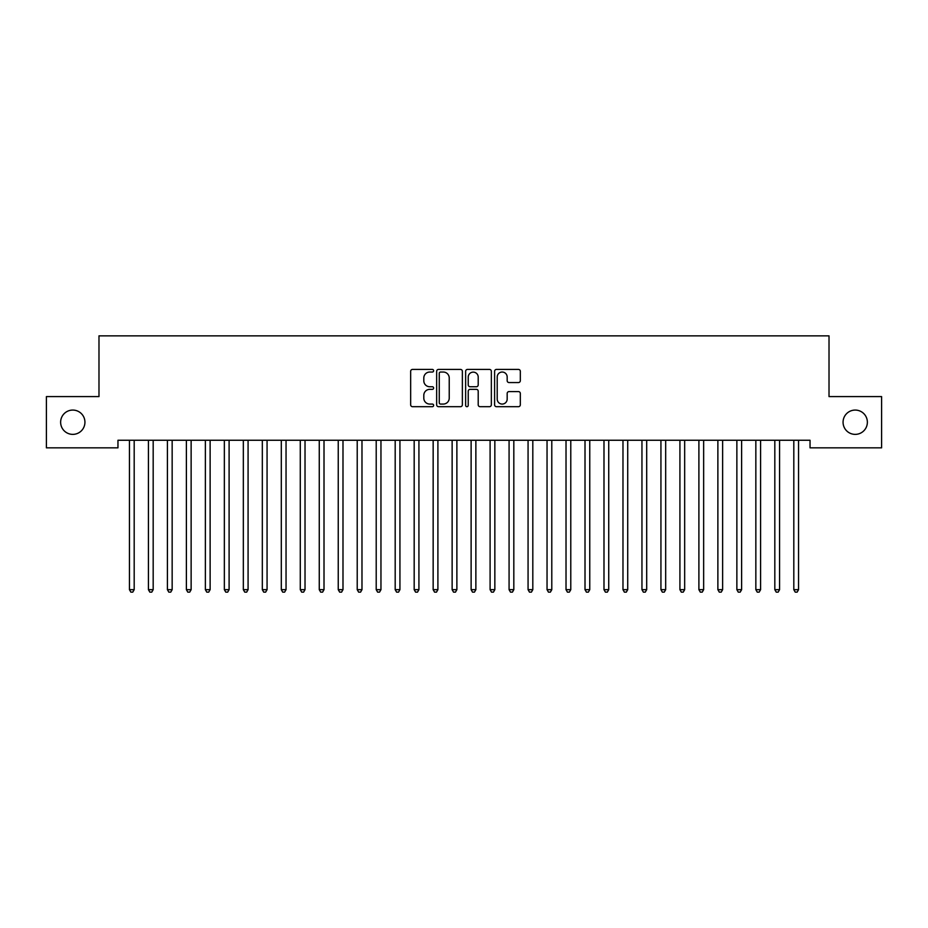 <?xml version="1.0" encoding="UTF-8"?>
<svg xmlns="http://www.w3.org/2000/svg" width="928" height="928" viewBox="0 0 928 928"><rect width="100%" height="100%" fill="white"/><g stroke="black" fill="none" stroke-linecap="round" stroke-linejoin="round"><path stroke-width="1.39" d="M433.631 370.724A1.299 1.299 0 0 0 432.32 369.425L412.531 369.425A1.868 1.868 0 0 0 410.663 371.281L410.663 404.817A1.868 1.868 0 0 0 412.531 406.684L432.32 406.684A1.299 1.299 0 0 0 433.631 405.385A1.299 1.299 0 0 0 432.32 404.074L429.768 404.074A5.962 5.962 0 0 1 423.806 398.112L423.806 395.316A5.962 5.962 0 0 1 429.768 389.354L432.32 389.354A1.299 1.299 0 0 0 433.631 388.055A1.299 1.299 0 0 0 432.32 386.744L429.768 386.744A5.962 5.962 0 0 1 423.806 380.782L423.806 377.998A5.962 5.962 0 0 1 429.768 372.035L432.32 372.035A1.299 1.299 0 0 0 433.631 370.724M843.065 422.217A12.145 12.145 0 0 0 855.21 434.374A12.145 12.145 0 0 0 867.367 422.217A12.145 12.145 0 0 0 855.21 410.072A12.145 12.145 0 0 0 843.065 422.217M60.633 422.217A12.145 12.145 0 0 0 72.79 434.374A12.145 12.145 0 0 0 84.935 422.217A12.145 12.145 0 0 0 72.79 410.072A12.145 12.145 0 0 0 60.633 422.217M518.45 382.556A1.868 1.868 0 0 0 520.318 380.689L520.318 371.281A1.868 1.868 0 0 0 518.45 369.425L496.468 369.425A1.868 1.868 0 0 0 494.601 371.281L494.601 404.817A1.868 1.868 0 0 0 496.468 406.684L518.45 406.684A1.868 1.868 0 0 0 520.318 404.817L520.318 393.46A1.868 1.868 0 0 0 518.45 391.593L509.043 391.593A1.868 1.868 0 0 0 507.175 393.46L507.175 399.098A4.988 4.988 0 0 1 502.199 404.074A4.988 4.988 0 0 1 497.211 399.098L497.211 377.012A4.988 4.988 0 0 1 502.199 372.035A4.988 4.988 0 0 1 507.175 377.012L507.175 380.689A1.868 1.868 0 0 0 509.043 382.556L518.45 382.556M810.04 440.255L117.96 440.255L117.96 447.841L46.4 447.841L46.4 396.592L98.983 396.592L98.983 335.855L829.017 335.855L829.017 396.592L881.6 396.592L881.6 447.841L810.04 447.841L810.04 440.255M462.364 371.281A1.868 1.868 0 0 0 460.508 369.425L438.526 369.425A1.868 1.868 0 0 0 436.659 371.281L436.659 404.817A1.868 1.868 0 0 0 438.526 406.684L460.508 406.684A1.868 1.868 0 0 0 462.364 404.817L462.364 371.281M467.492 369.425L489.474 369.425A1.868 1.868 0 0 1 491.341 371.281L491.341 404.817A1.868 1.868 0 0 1 489.474 406.684L480.066 406.684A1.868 1.868 0 0 1 478.21 404.817L478.21 391.222A1.868 1.868 0 0 0 476.342 389.354L470.102 389.354A1.868 1.868 0 0 0 468.234 391.222L468.234 405.385A1.299 1.299 0 0 1 466.935 406.684A1.299 1.299 0 0 1 465.636 405.385L465.636 371.281A1.868 1.868 0 0 1 467.492 369.425M440.568 372.035A1.299 1.299 0 0 0 439.269 373.334L439.269 402.775A1.299 1.299 0 0 0 440.568 404.074L443.271 404.074A5.962 5.962 0 0 0 449.233 398.112L449.233 377.998A5.962 5.962 0 0 0 443.271 372.035L440.568 372.035M478.21 377.104A4.988 4.988 0 0 0 473.222 372.128A4.988 4.988 0 0 0 468.234 377.104L468.234 384.888A1.868 1.868 0 0 0 470.102 386.744L476.342 386.744A1.868 1.868 0 0 0 478.21 384.888L478.21 377.104M134.444 440.255L134.328 440.533A1.902 1.902 0 0 0 134.189 441.241L134.189 589.674L129.444 589.674L129.444 441.241A1.902 1.902 0 0 0 129.305 440.533L129.201 440.255M134.189 589.674L132.762 592.145L130.871 592.145L129.444 589.674M153.422 440.255L153.306 440.533A1.902 1.902 0 0 0 153.178 441.241L153.178 589.674L148.422 589.674L148.422 441.241A1.902 1.902 0 0 0 148.294 440.533L148.178 440.255M153.178 589.674L151.751 592.145L149.849 592.145L148.422 589.674M172.399 440.255L172.295 440.533A1.902 1.902 0 0 0 172.156 441.241L172.156 589.674L167.411 589.674L167.411 441.241A1.902 1.902 0 0 0 167.272 440.533L167.156 440.255M172.156 589.674L170.729 592.145L168.838 592.145L167.411 589.674M191.388 440.255L191.272 440.533A1.902 1.902 0 0 0 191.133 441.241L191.133 589.674L186.389 589.674L186.389 441.241A1.902 1.902 0 0 0 186.25 440.533L186.145 440.255M191.133 589.674L189.718 592.145L187.816 592.145L186.389 589.674M210.366 440.255L210.25 440.533A1.902 1.902 0 0 0 210.122 441.241L210.122 589.674L205.378 589.674L205.378 441.241A1.902 1.902 0 0 0 205.239 440.533L205.123 440.255M210.122 589.674L208.696 592.145L206.793 592.145L205.378 589.674M229.344 440.255L229.239 440.533A1.902 1.902 0 0 0 229.1 441.241L229.1 589.674L224.356 589.674L224.356 441.241A1.902 1.902 0 0 0 224.216 440.533L224.1 440.255M229.1 589.674L227.673 592.145L225.782 592.145L224.356 589.674M248.333 440.255L248.217 440.533A1.902 1.902 0 0 0 248.078 441.241L248.078 589.674L243.333 589.674L243.333 441.241A1.902 1.902 0 0 0 243.194 440.533L243.09 440.255M248.078 589.674L246.662 592.145L244.76 592.145L243.333 589.674M267.31 440.255L267.206 440.533A1.902 1.902 0 0 0 267.067 441.241L267.067 589.674L262.322 589.674L262.322 441.241A1.902 1.902 0 0 0 262.183 440.533L262.067 440.255M267.067 589.674L265.64 592.145L263.738 592.145L262.322 589.674M286.3 440.255L286.184 440.533A1.902 1.902 0 0 0 286.044 441.241L286.044 589.674L281.3 589.674L281.3 441.241A1.902 1.902 0 0 0 281.161 440.533L281.056 440.255M286.044 589.674L284.618 592.145L282.727 592.145L281.3 589.674M305.277 440.255L305.161 440.533A1.902 1.902 0 0 0 305.022 441.241L305.022 589.674L300.278 589.674L300.278 441.241A1.902 1.902 0 0 0 300.15 440.533L300.034 440.255M305.022 589.674L303.607 592.145L301.704 592.145L300.278 589.674M324.255 440.255L324.15 440.533A1.902 1.902 0 0 0 324.011 441.241L324.011 589.674L319.267 589.674L319.267 441.241A1.902 1.902 0 0 0 319.128 440.533L319.012 440.255M324.011 589.674L322.584 592.145L320.682 592.145L319.267 589.674M343.244 440.255L343.128 440.533A1.902 1.902 0 0 0 342.989 441.241L342.989 589.674L338.244 589.674L338.244 441.241A1.902 1.902 0 0 0 338.105 440.533L338.001 440.255M342.989 589.674L341.562 592.145L339.671 592.145L338.244 589.674M362.222 440.255L362.106 440.533A1.902 1.902 0 0 0 361.978 441.241L361.978 589.674L357.222 589.674L357.222 441.241A1.902 1.902 0 0 0 357.094 440.533L356.978 440.255M361.978 589.674L360.551 592.145L358.649 592.145L357.222 589.674M381.199 440.255L381.095 440.533A1.902 1.902 0 0 0 380.956 441.241L380.956 589.674L376.211 589.674L376.211 441.241A1.902 1.902 0 0 0 376.072 440.533L375.956 440.255M380.956 589.674L379.529 592.145L377.638 592.145L376.211 589.674M400.188 440.255L400.072 440.533A1.902 1.902 0 0 0 399.933 441.241L399.933 589.674L395.189 589.674L395.189 441.241A1.902 1.902 0 0 0 395.05 440.533L394.945 440.255M399.933 589.674L398.518 592.145L396.616 592.145L395.189 589.674M419.166 440.255L419.05 440.533A1.902 1.902 0 0 0 418.922 441.241L418.922 589.674L414.178 589.674L414.178 441.241A1.902 1.902 0 0 0 414.039 440.533L413.923 440.255M418.922 589.674L417.496 592.145L415.593 592.145L414.178 589.674M438.144 440.255L438.039 440.533A1.902 1.902 0 0 0 437.9 441.241L437.9 589.674L433.156 589.674L433.156 441.241A1.902 1.902 0 0 0 433.016 440.533L432.9 440.255M437.9 589.674L436.473 592.145L434.582 592.145L433.156 589.674M457.133 440.255L457.017 440.533A1.902 1.902 0 0 0 456.878 441.241L456.878 589.674L452.133 589.674L452.133 441.241A1.902 1.902 0 0 0 451.994 440.533L451.89 440.255M456.878 589.674L455.462 592.145L453.56 592.145L452.133 589.674M476.11 440.255L476.006 440.533A1.902 1.902 0 0 0 475.867 441.241L475.867 589.674L471.122 589.674L471.122 441.241A1.902 1.902 0 0 0 470.983 440.533L470.867 440.255M475.867 589.674L474.44 592.145L472.538 592.145L471.122 589.674M495.1 440.255L494.984 440.533A1.902 1.902 0 0 0 494.844 441.241L494.844 589.674L490.1 589.674L490.1 441.241A1.902 1.902 0 0 0 489.961 440.533L489.856 440.255M494.844 589.674L493.418 592.145L491.527 592.145L490.1 589.674M514.077 440.255L513.961 440.533A1.902 1.902 0 0 0 513.822 441.241L513.822 589.674L509.078 589.674L509.078 441.241A1.902 1.902 0 0 0 508.95 440.533L508.834 440.255M513.822 589.674L512.407 592.145L510.504 592.145L509.078 589.674M533.055 440.255L532.95 440.533A1.902 1.902 0 0 0 532.811 441.241L532.811 589.674L528.067 589.674L528.067 441.241A1.902 1.902 0 0 0 527.928 440.533L527.812 440.255M532.811 589.674L531.384 592.145L529.482 592.145L528.067 589.674M552.044 440.255L551.928 440.533A1.902 1.902 0 0 0 551.789 441.241L551.789 589.674L547.044 589.674L547.044 441.241A1.902 1.902 0 0 0 546.905 440.533L546.801 440.255M551.789 589.674L550.362 592.145L548.471 592.145L547.044 589.674M571.022 440.255L570.906 440.533A1.902 1.902 0 0 0 570.778 441.241L570.778 589.674L566.022 589.674L566.022 441.241A1.902 1.902 0 0 0 565.894 440.533L565.778 440.255M570.778 589.674L569.351 592.145L567.449 592.145L566.022 589.674M589.999 440.255L589.895 440.533A1.902 1.902 0 0 0 589.756 441.241L589.756 589.674L585.011 589.674L585.011 441.241A1.902 1.902 0 0 0 584.872 440.533L584.756 440.255M589.756 589.674L588.329 592.145L586.438 592.145L585.011 589.674M608.988 440.255L608.872 440.533A1.902 1.902 0 0 0 608.733 441.241L608.733 589.674L603.989 589.674L603.989 441.241A1.902 1.902 0 0 0 603.85 440.533L603.745 440.255M608.733 589.674L607.318 592.145L605.416 592.145L603.989 589.674M627.966 440.255L627.85 440.533A1.902 1.902 0 0 0 627.722 441.241L627.722 589.674L622.978 589.674L622.978 441.241A1.902 1.902 0 0 0 622.839 440.533L622.723 440.255M627.722 589.674L626.296 592.145L624.393 592.145L622.978 589.674M646.944 440.255L646.839 440.533A1.902 1.902 0 0 0 646.7 441.241L646.7 589.674L641.956 589.674L641.956 441.241A1.902 1.902 0 0 0 641.816 440.533L641.7 440.255M646.7 589.674L645.273 592.145L643.382 592.145L641.956 589.674M665.933 440.255L665.817 440.533A1.902 1.902 0 0 0 665.678 441.241L665.678 589.674L660.933 589.674L660.933 441.241A1.902 1.902 0 0 0 660.794 440.533L660.69 440.255M665.678 589.674L664.262 592.145L662.36 592.145L660.933 589.674M684.91 440.255L684.806 440.533A1.902 1.902 0 0 0 684.667 441.241L684.667 589.674L679.922 589.674L679.922 441.241A1.902 1.902 0 0 0 679.783 440.533L679.667 440.255M684.667 589.674L683.24 592.145L681.338 592.145L679.922 589.674M703.9 440.255L703.784 440.533A1.902 1.902 0 0 0 703.644 441.241L703.644 589.674L698.9 589.674L698.9 441.241A1.902 1.902 0 0 0 698.761 440.533L698.656 440.255M703.644 589.674L702.218 592.145L700.327 592.145L698.9 589.674M722.877 440.255L722.761 440.533A1.902 1.902 0 0 0 722.622 441.241L722.622 589.674L717.878 589.674L717.878 441.241A1.902 1.902 0 0 0 717.75 440.533L717.634 440.255M722.622 589.674L721.207 592.145L719.304 592.145L717.878 589.674M741.855 440.255L741.75 440.533A1.902 1.902 0 0 0 741.611 441.241L741.611 589.674L736.867 589.674L736.867 441.241A1.902 1.902 0 0 0 736.728 440.533L736.612 440.255M741.611 589.674L740.184 592.145L738.282 592.145L736.867 589.674M760.844 440.255L760.728 440.533A1.902 1.902 0 0 0 760.589 441.241L760.589 589.674L755.844 589.674L755.844 441.241A1.902 1.902 0 0 0 755.705 440.533L755.601 440.255M760.589 589.674L759.162 592.145L757.271 592.145L755.844 589.674M779.822 440.255L779.706 440.533A1.902 1.902 0 0 0 779.578 441.241L779.578 589.674L774.822 589.674L774.822 441.241A1.902 1.902 0 0 0 774.694 440.533L774.578 440.255M779.578 589.674L778.151 592.145L776.249 592.145L774.822 589.674M798.799 440.255L798.695 440.533A1.902 1.902 0 0 0 798.556 441.241L798.556 589.674L793.811 589.674L793.811 441.241A1.902 1.902 0 0 0 793.672 440.533L793.556 440.255M798.556 589.674L797.129 592.145L795.238 592.145L793.811 589.674"/></g></svg>
